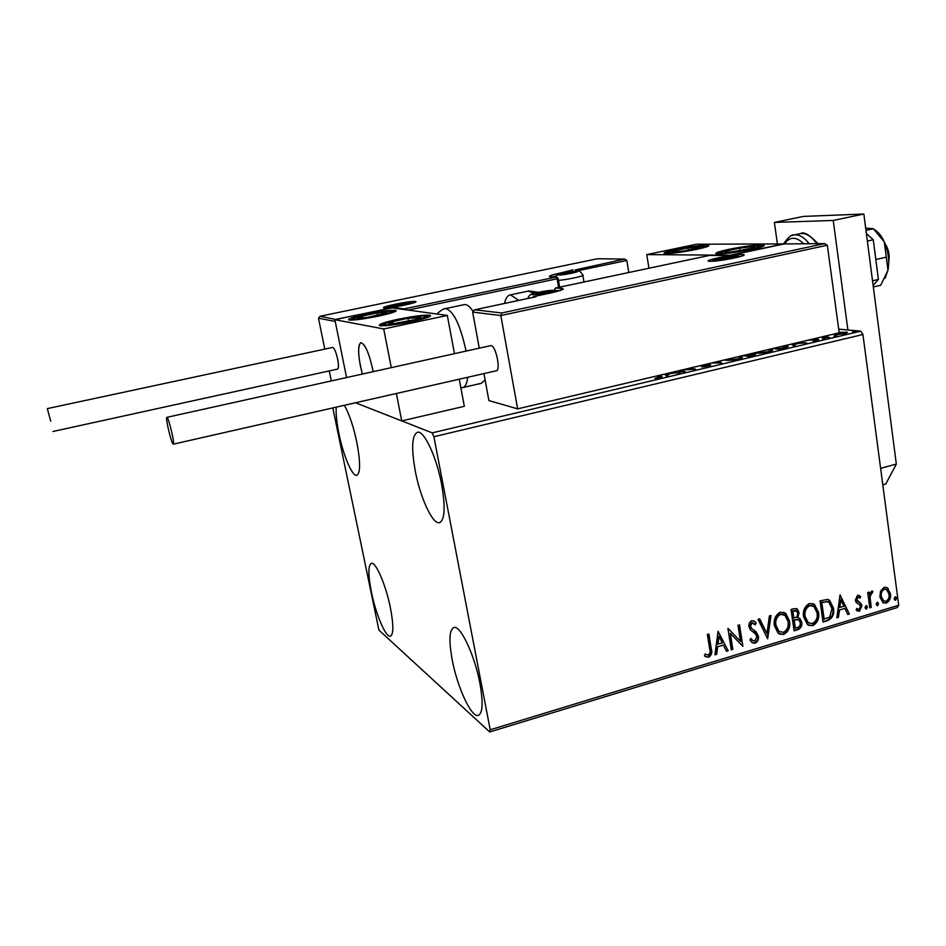 <?xml version="1.0" encoding="UTF-8"?>
<svg xmlns="http://www.w3.org/2000/svg" width="946" height="946" viewBox="0 0 946 946"><rect width="100%" height="100%" fill="white"/><g stroke="black" fill="none" stroke-linecap="round" stroke-linejoin="round"><path stroke-width="1.42" d="M441.605 484.21C445.613 507.671 444.809 520.513 439.216 522.724C432.369 524.049 420.272 497.525 415.318 471.262C411.155 447.801 411.936 434.77 417.671 432.192C424.222 430.714 436.603 457.155 441.605 484.21M390.438 607.971C393.678 625.306 393.619 634.731 390.249 636.256C385.637 637.438 375.716 613.812 371.364 591.9C368.041 574.541 368.089 564.999 371.506 563.26C375.917 561.924 386.027 585.479 390.438 607.971M344.368 405.302C349.251 413.899 353.426 426.291 356.879 442.48C360.568 462.547 360.485 473.508 356.618 475.365C352.066 476.264 343.209 455.097 338.928 433.646C336.705 422.614 335.806 413.792 336.22 407.147M479.918 683.367C483.347 702.961 482.72 713.662 478.049 715.472C471.132 717.257 457.273 686.938 452.247 660.048C448.676 640.347 449.279 629.48 454.068 627.435C460.619 625.412 474.809 655.578 479.918 683.367M332.803 407.927L378.92 630.095L489.721 731.968L490.205 729.792L433.883 436.733L432.204 432.866L355.519 402.771L401.743 420.911L464.332 406.307L459.248 379.204M490.205 729.792L898.7 605.239L897.316 607.521L489.721 731.968M839.114 332.306L847.545 332.342L845.145 333.737L833.485 334.151M823.268 336.575L829.429 337.415L827.916 337.781L821.116 337.083M809.327 339.874L817.983 339.33L818.775 339.508L817.285 340.347L812.981 340.962L816.504 339.685L807.801 340.229M784.908 345.645L787.864 346.189C788.822 346.674 787.498 347.359 783.879 348.211L779.208 349.322L772.716 348.53M749.114 354.111L755.653 354.159L749.078 356.465L742.787 355.601M719.362 361.147L721.715 362.957L711.581 362.992M713.296 362.578L718.984 362.602L717.647 361.561M679.263 370.631L685.129 371.624L683.509 372.015L677.667 371.009M683.792 369.567L691.349 369.094L688.073 368.55M689.669 368.171L695.606 369.141L681.605 370.075M658.038 375.657L662.2 376.532L660.131 377.667L654.951 378.4L660.166 376.815L656.418 376.035M432.204 432.866L860.742 331.159L838.688 329.149M670.619 372.677L680.28 372.771L673.079 373.138L667.178 374.533L668.243 375.633L666.469 376.047L664.589 374.108M703.138 364.99L710.091 364.695L710.765 364.872L708.578 366.173L701.601 366.918L708.897 365.18L700.596 365.594M739.606 356.358L742.066 356.867C743.154 357.399 741.924 358.144 738.377 359.113C732.334 360.272 727.817 360.627 724.813 360.166L724.08 360.036M769.583 349.275L772.208 349.784C773.249 350.304 772.066 351.013 768.66 351.924C762.677 353.083 758.124 353.449 755.038 353.024L754.269 352.893M796.343 342.937L806.631 342.819L799.181 343.28L793.611 344.604L795.279 345.515L793.599 345.905L791.483 344.261M822.275 338.822L825.101 338.301L822.275 338.822M833.852 336.078L836.678 335.558L833.852 336.078M852.606 331.632L855.421 331.112L852.606 331.632M880.549 591.037L884.108 587.336L887.242 587.762L890.446 593.698C891.049 598.002 889.642 601.148 886.225 603.134L882.996 602.708L879.863 596.891L880.549 591.037M869.788 607.84L867.695 592.539L869.149 592.101L869.457 594.36L871.644 591.073L872.827 591.262L872.354 593.107L871.668 593.024L870.048 596.95L871.231 607.403L869.788 607.84M857.549 595.294L860.671 596.642L859.997 598.215L857.904 597.163L856.769 599.646L861.132 603.678L861.936 605.901L859.465 611.258L856.177 610.087L856.816 608.42L859.051 609.425L860.493 606.421L859.949 605.062L856.106 602.389L855.314 600.166L857.549 595.294M827.514 620.671L823.044 622.03L820.016 600.876L827.655 599.386L829.618 600.272L833.438 608.16C834.502 614.167 832.527 618.341 827.514 620.671L822.973 621.557M794.143 630.793L791.01 609.52L793.789 608.692L797.301 609.011L799.063 612.63L797.892 617.703L799.926 618.53L801.77 622.196C802.255 625.696 801.014 628.168 798.046 629.61L794.143 630.793M767.644 638.834L758.03 619.358L759.697 618.861L766.993 633.643L769.37 615.976L771.025 615.479L767.644 638.834M732.831 649.394L731.282 649.867L727.912 628.345L740.482 641.364L737.998 625.33L739.547 624.868L742.87 646.355L730.336 633.394L732.831 649.394L731.211 649.394M709.642 648.861L707.348 634.47L708.909 634.009L711.238 648.613C712.48 652.338 711.64 655.223 708.72 657.293L704.474 655.968L705.007 654.064L708.353 655.081C710.103 653.438 710.529 651.368 709.642 648.861M898.7 605.239L862.929 334.506L433.883 436.733M718.049 631.278L728.183 650.813L726.493 651.321L723.335 645.054L717.647 646.768L716.654 654.301L714.951 654.821L718.049 631.278M755.133 643.209L751.692 642.239L749.93 639.886L751.006 638.432L752.425 640.276L754.683 641.045L756.918 636.587L755.168 633.631L750.273 629.764L748.984 626.725C748.534 623.946 749.469 621.924 751.786 620.647L754.813 621.534L756.197 623.13L755.204 624.809L752.105 622.858L750.509 626.181L751.857 628.676L756.055 631.774L758.444 636.15C758.905 639.354 757.793 641.707 755.133 643.209L752.437 642.831M774.419 625.732C773.414 619.677 775.353 615.16 780.237 612.168L785.677 613.327L789.555 621.073C790.537 627.115 788.586 631.597 783.678 634.541L778.085 633.193L774.419 625.732M803.615 616.946C802.646 610.927 804.561 606.433 809.386 603.477L814.459 604.399L818.55 612.358C819.496 618.353 817.557 622.811 812.72 625.72L807.517 624.632L803.615 616.946M840.036 594.904L849.354 614.049L847.758 614.533L844.849 608.384L839.48 610.004L838.452 617.348L836.855 617.833L840.036 594.904M864.975 607.77L865.957 605.653L866.713 605.771L867.399 607.036L866.43 609.141L864.975 607.77M876.114 604.388L877.084 602.283L877.829 602.401L878.527 603.666L877.557 605.771L876.114 604.388M894.136 598.924L895.105 596.831L895.815 596.926L896.524 598.203L895.566 600.296L894.136 598.924M860.742 331.159L862.929 334.506M708.388 634.163L710.635 648.294C711.877 652.007 711.037 654.904 708.128 656.962L708.72 657.293M708.128 656.962L705.527 656.713M718.014 631.514L728.183 650.813M727.569 650.493L726.268 650.883M717.647 646.768L723.335 645.054M717.044 646.461L716.051 653.982L716.654 654.301M716.051 653.982L715.022 654.301M718.995 636.457L718.392 636.15L717.364 644.049L722.318 643.043L718.995 636.457L717.955 644.356M727.982 628.321L740.482 641.364M739.003 625.034L742.87 646.355M732.216 649.086L730.336 633.394M750.781 638.739L752.969 640.726M753.454 620.682L756.197 623.13M755.57 622.835L754.742 624.23M753.016 622.835L752.105 622.858M751.479 622.563L749.882 625.874L750.509 626.181M749.882 625.874L751.857 628.676M751.23 628.369L754.08 630.237M753.454 629.941L758.444 636.15M757.817 635.842C758.278 639.047 757.167 641.4 754.506 642.89M759.283 618.991L766.993 633.643M770.328 615.692L767.301 638.148M783.808 612.216L789.555 621.073M788.905 620.777C789.898 626.82 787.935 631.301 783.04 634.234L783.678 634.541M783.04 634.234L779.409 634.127M783.371 614.439L779.989 614.049C776.051 616.473 774.49 620.115 775.306 624.975L778.239 630.982L779.894 632.011M788.042 621.522L785.05 615.408L780.627 614.332C776.69 616.757 775.129 620.399 775.945 625.271L778.877 631.278L783.312 632.377C787.285 630.012 788.858 626.394 788.042 621.522M779.989 614.049L780.627 614.332M775.306 624.975L775.945 625.271M796.296 608.491L799.063 612.63M798.412 612.346L797.242 617.407L797.892 617.703M798.814 617.927L801.77 622.196M801.12 621.9C801.605 625.401 800.363 627.872 797.395 629.315L798.046 629.61M797.395 629.315L794.072 630.32M798.057 619.677L793.517 619.973L794.675 627.872L797.04 627.647C799.429 626.962 800.505 625.294 800.269 622.645L798.992 620.174L797.36 619.571L794.167 620.269L795.326 628.168M795.858 610.667L792.192 610.974L793.197 617.797L794.616 617.856C796.863 617.194 797.845 615.61 797.573 613.114L796.556 610.986L792.843 611.258L793.848 618.081M793.753 610.513L794.404 610.797M792.192 610.974L792.843 611.258M793.517 619.973L794.167 620.269M796.709 619.275L797.36 619.571M812.756 603.477L818.55 612.358M817.888 612.074C818.834 618.069 816.895 622.527 812.058 625.436L812.72 625.72M812.058 625.436L808.641 625.377M812.318 605.688L809.102 605.357C805.223 607.758 803.674 611.364 804.455 616.201L807.577 622.397L809.09 623.248M817.06 612.795L813.915 606.54L809.764 605.629C805.874 608.03 804.325 611.648 805.117 616.496L808.239 622.681L812.354 623.568C816.28 621.238 817.852 617.643 817.06 612.795M809.102 605.357L809.764 605.629M804.455 616.201L805.117 616.496M828.176 599.528L833.438 608.16M832.752 607.888C833.828 613.895 831.853 618.057 826.851 620.375M827.738 601.762L821.152 602.33L823.54 619.122L829.701 617.194L831.948 608.597L828.944 602.365L827.147 601.632L821.814 602.602L824.214 619.417M821.152 602.33L821.814 602.602M826.485 601.349L827.147 601.632M839.977 595.341L849.354 614.049M848.668 613.765L847.557 614.096M839.48 610.004L844.849 608.384M838.795 609.732L837.778 617.064L838.452 617.348M837.778 617.064L836.926 617.324M840.864 599.953L840.19 599.681L839.126 607.379L843.927 606.421L840.864 599.953L839.8 607.663M858.578 595.27L860.671 596.642M859.973 596.37L859.429 597.647M857.206 596.891L856.083 599.374L856.769 599.646M856.083 599.374L857.313 600.935M856.627 600.663L861.132 603.678M860.446 603.406L861.936 605.901M861.25 605.617L858.779 610.974L859.465 611.258M858.779 610.974L857.242 610.998M856.709 608.704L857.691 609.189M866.169 605.617L867.399 607.036M866.713 606.753L865.732 608.869L866.43 609.141M868.523 592.291L869.457 594.36M872.117 591.037L871.656 592.835L872.354 593.107M871.656 592.835L870.97 592.764L871.668 593.024M870.97 592.764L869.35 596.678L870.048 596.95M869.35 596.678L870.533 607.131L871.231 607.403M870.533 607.131L869.717 607.379M877.285 602.247L878.527 603.666M877.817 603.394L876.847 605.487L877.557 605.771M886.106 587.265L888.329 588.696M887.62 588.436L890.446 593.698M889.737 593.438C890.34 597.73 888.933 600.876 885.515 602.862L886.225 603.134M885.515 602.862L883.375 602.933M885.622 589.157L883.647 588.956C881.128 590.564 880.123 592.976 880.608 596.193L883.86 601.053M889.015 594.147L886.497 589.524L884.356 589.216C881.838 590.824 880.821 593.237 881.317 596.465L883.623 600.911L885.964 601.266C888.483 599.717 889.5 597.34 889.015 594.147M883.647 588.956L884.356 589.216M880.608 596.193L881.317 596.465M895.283 596.796L896.524 598.203M895.815 597.943L894.845 600.036L895.566 600.296M660.249 377.336L660.923 377.454M667.379 375.834L667.178 374.533M665.842 373.812L667.32 375.432M671.423 373.528L668.857 373.091M667.036 375.503L666.835 374.19L671.353 373.126M710.233 365.664L710.091 364.695M718.227 361.419L720.296 363.016M740.375 357.706L740.446 356.453M740.635 357.742L741.759 357.966M740.482 358.522L740.292 357.789M725.878 359.705L725.133 360.213M737.253 359.362L737.194 358.96C740.068 358.191 741.073 357.588 740.198 357.162L738.034 356.737M726.469 360.32L737.194 358.96M725.665 359.657L726.386 359.799M751.361 355.921L753.749 354.443L748.771 354.324M754.943 354.987L754.79 353.946M745.223 355.933L745.093 355.069M748.806 354.632L745.413 355.377L751.301 355.519M745.507 355.98L745.413 355.377M771.853 350.86L770.623 350.635L770.446 349.358M770.588 351.392L770.422 350.67M755.996 352.562L755.239 353.047M767.513 352.184L767.454 351.794C770.198 351.061 771.156 350.481 770.34 350.079L768.022 349.642M756.658 353.154L767.454 351.794M755.83 352.527L756.575 352.657M786.02 347.005L787.32 347.217M786.055 346.543L785.949 345.739M774.254 348.163L781.242 348.424L785.949 346.461L783.359 346.011M793.789 345.869L793.611 344.604M791.459 344.096L793.729 345.479M797.407 343.705L794.687 343.327M793.256 345.586L793.079 344.309L797.348 343.303M792.31 343.895L793.079 344.309M818.089 340.122L817.983 339.33M822.973 337.273L823.292 336.575L823.434 337.32M823.824 337.355L823.741 336.764M834.679 334.553L835.484 334.305M845.83 333.24L846.055 332.011M844.092 333.973L845.748 332.625L839.149 332.602M836.654 334.683L844.045 333.642M835.318 333.725L836.595 334.257M751.656 249.377C734.096 252.819 722.247 254.273 716.11 253.741C714.656 252.972 718.83 251.518 728.633 249.389C745.968 245.995 757.746 244.553 763.966 245.073C765.468 245.818 761.364 247.249 751.656 249.377M676.556 249.389C667.119 251.423 663.016 252.783 664.246 253.481C669.591 253.906 680.351 252.535 696.504 249.389C705.87 247.355 709.914 246.007 708.649 245.345C703.221 244.931 692.519 246.279 676.556 249.389M803.71 243.784C796.272 236.488 789.957 236.429 784.766 243.607L730.135 255.231L646.757 254.604L648.932 268.238M784.825 243.902L696.445 244.234L646.757 254.604M372.712 369.318L373.15 371.66C369.531 354.277 365.511 344.616 361.065 342.677C365.156 344.214 369.035 353.095 372.712 369.318M362.365 374.048L360.355 365.688C357.848 351.853 358.085 344.178 361.065 342.677L360.532 342.83C357.541 346.945 358.156 357.352 362.365 374.048M366.374 314.19C381.344 311.21 391.159 309.945 395.806 310.394C397.379 311.34 391.597 313.256 378.447 316.141C363.299 319.157 353.414 320.446 348.802 319.996C347.324 318.991 353.177 317.064 366.374 314.19M412.054 321.557C426.078 318.435 432.109 316.331 430.158 315.255C424.86 314.699 414.135 316.047 397.982 319.287C383.899 322.397 377.785 324.513 379.63 325.649C384.892 326.204 395.7 324.845 412.054 321.557M447.304 315.432L383.709 328.96L334.872 319.689L391.727 307.828L447.304 315.432L454.47 353.662M383.709 328.96L391.289 367.651M396.362 393.489L401.743 420.911M334.872 319.689L346.579 377.549L335.227 321.451L318.483 318.199L324.797 349.109M885.184 243.914C888.72 249.366 889.89 255.325 888.708 261.806M624.868 259.098L597.553 258.731L624.868 259.098L626.831 260.481L628.783 272.507M329.267 370.915L331.313 380.931M575.475 269.87L624.372 259.121M320.055 316.26L597.6 258.719L320.055 316.26L318.483 318.199M320.162 316.248L335.771 319.5M336.185 319.251L392.342 307.911M392.945 307.415L404.001 308.904L403.386 309.425M472.633 312.074L474.75 309.791L501.711 312.984L500.824 315.55L472.633 312.074L479.267 348.175M483.938 373.599L488.905 400.584L517.628 408.861L839.185 332.803L827.336 245.239L500.824 315.55L517.628 408.861M535.531 296.855L474.75 309.791M501.711 312.984L824.368 243.666L827.336 245.239M824.368 243.666L784.352 243.938M729.401 255.574L784.128 243.926L729.52 255.562M729.354 255.597L709.725 255.432M533.509 294.431L545.807 292.799L551.885 290.871L539.019 292.302L533.509 294.431M551.778 291.049L539.019 292.302L533.024 294.052L533.993 294.454M548.585 292.16L548.349 290.8M539.303 293.958L539.019 292.302M560.091 274.766L576.587 271.608L564.868 272.98L560.091 274.766M576.504 271.727L564.868 272.98L560.351 274.778M573.477 272.732L573.288 271.62M565.093 274.316L564.868 272.98M391.36 306.433L402.015 304.99L408.305 303.098L397.379 304.411L391.36 306.433M408.305 303.098L397.379 304.411L391.337 306.043L392.082 306.457M405.893 304.08L405.692 303.063M397.651 305.806L397.379 304.411M717.659 259.724L730.548 257.974L735.621 256.354L721.703 257.868L716.607 259.452L717.659 259.724M735.432 256.449L721.703 257.868L716.607 259.452L717.494 259.712M731.376 257.785L731.163 256.354M721.928 259.405L721.703 257.868M700.418 247.166L688.073 247.958L675.196 250.572C672.133 251.447 671.542 251.932 673.398 252.038L684.691 250.844L700.418 247.166L688.073 247.958L675.196 250.572L673.398 252.038M688.416 250.217L688.073 247.958M675.42 251.979L675.196 250.572M386.559 312.937L386.973 312.156L377.052 312.996L362.472 315.976C358.357 317.087 356.737 317.809 357.6 318.152L367.497 317.348L386.559 312.937M384.856 313.575L386.973 312.156L377.052 312.996L362.472 315.976L357.6 318.152L359.622 318.246M377.537 315.467L377.052 312.996M362.874 317.974L362.472 315.976M394.198 323.579L417.174 319.192L420.97 317.631L407.974 318.305L392.791 321.605C388.924 322.775 387.848 323.497 389.563 323.745L394.198 323.579M418.298 318.837L420.142 317.087L407.974 318.305L392.791 321.605L389.563 323.745L391.337 323.78M408.554 321.285L407.974 318.305M393.193 323.674L392.791 321.605M732.63 251.778L753.406 247.817L755.097 247.072L752.921 246.551L739.606 248.112L726.694 250.927C724.187 251.766 724.163 252.204 726.611 252.239L732.63 251.778M753.371 247.828L752.921 246.551L739.606 248.112L726.694 250.927L726.93 252.227M753.111 247.911L752.921 246.551M739.997 250.737L739.606 248.112M472.799 311.009C469.772 306.528 467.028 304.375 464.581 304.553L463.824 304.718M463.15 387.482L481.278 383.331L485.097 379.854M504.478 303.453C505.684 298.12 507.695 295.258 510.509 294.856L518.763 300.414M50.753 421.277L47.324 408.613L50.753 421.277M52.964 431.482L337.521 369.106C338.703 368.491 338.739 365.121 337.616 359.007C336.007 351.959 334.376 348.093 332.72 347.419L332.59 347.442M167.028 417.411L166.898 417.328C165.018 416.477 171.131 442.728 173.106 444.064L173.272 444.159C175.176 445.14 168.956 418.428 167.028 417.411M173.366 444.147L496.118 370.832C501.025 371.021 496.035 345.905 491.104 345.645L490.466 345.692M866.394 233.544L873.276 239.776L867.364 241.053M873.276 239.776L878.396 279.46L872.519 280.785M878.396 279.46L873.134 285.479M777.375 243.654L774.36 222.416L803.32 216.409L863.852 214.033L896.335 464.084L885.775 483.985L882.795 484.801M774.36 222.416L833.225 220.453L847.912 329.988M880.62 468.353L896.335 464.084M863.852 214.033L833.225 220.453M865.685 228.152L873.406 228.743L865.968 230.327M873.406 228.743L884.333 241.94L886.307 257.182L875.819 259.5M886.307 257.182L887.963 270.32L880.691 285.266L873.324 286.945M874.388 229.571C878.278 231.9 881.589 236.027 884.333 241.94C888.4 251.459 889.607 260.919 887.963 270.32L884.959 278.384M710.635 648.294L711.238 648.613M794.273 619.748L794.924 620.032M822.121 602.034L822.795 602.306M858.306 601.81L858.992 602.082M869.835 601.999L870.533 602.271M660.698 377.419L660.497 376.106M384.123 307.935C378.152 307.332 410.197 300.662 415.14 301.478C421.786 301.963 388.806 308.857 384.123 307.935M626.831 260.481L577.036 270.899M558.566 287.383L557.099 278.798L408.14 310.075M404.001 308.904L556.165 277.036L550.525 276.776C547.486 276.35 551.021 275.038 561.108 272.838L573.087 269.823M556.224 275.901L553.043 276.847M577.025 271.147L575.203 269.894L576.031 271.206M561.735 273.56L561.108 272.838M556.437 277.001L550.525 276.776M556.165 277.036L557.099 278.798L558.164 278.443L556.165 277.036M558.164 278.443L556.65 277.012M741.759 254.58C753.524 254.462 720.095 261.616 710.328 261.285C699.354 261.262 731.837 254.356 741.759 254.58M709.405 255.432L555.609 288.022L561.818 288.424C565.365 288.968 561.416 290.54 549.945 293.118L533.745 296.559L536.015 296.748M559.677 290.647L554.214 290.41M532.515 297.482L533.745 296.559L532.421 297.505M533.603 296.595L549.945 293.118C560.872 290.304 565.117 288.956 562.634 289.074L561.451 290.055M560.363 290.422L561.818 288.424M709.465 255.42L555.562 288.022L554.19 290.268L555.456 288.057M532.314 294.691C536.725 295.176 557.998 290.659 552.417 290.422C547.923 289.973 527.04 294.395 532.314 294.691M559.027 274.99C563.201 275.286 582.204 271.301 577.013 271.23C572.768 270.97 554.084 274.884 559.027 274.99M578.172 271.159C578.999 270.26 580.548 271.537 582.819 275.014C586.023 275.629 567.423 279.732 558.495 280.359M390.249 306.67C393.122 307.202 413.035 303.051 409.074 302.744C406.106 302.235 386.547 306.303 390.249 306.67M716.536 259.961C722.484 260.15 742.669 255.834 735.621 255.893C729.614 255.739 709.784 259.961 716.536 259.961M704.356 246.539C707.596 244.103 670.702 249.957 668.538 252.215C664.482 254.805 702.677 248.774 704.356 246.539M390.568 312.31C398.822 308.692 361.36 314.545 354.194 317.974C344.994 321.758 383.78 315.751 390.568 312.31M391.171 324.478C410.942 322.657 439.263 314.143 418.357 316.413C399.342 318.175 370.69 326.571 391.171 324.478M730.548 252.464C752.46 250.004 771.711 243.607 749.208 246.362C728.101 248.739 708.223 255.101 730.548 252.464M444.691 308.786L445.554 308.573C453.453 310.702 460.264 324.762 466.011 350.753L466.071 351.096M467.738 377.277C466.934 383.792 465.16 387.245 462.428 387.647L460.879 387.884M534.49 293.213L528.164 291.12M816.694 243.69C811.467 236.323 806.122 232.941 800.671 233.556L799.465 233.804M792.287 235.4L794.167 234.927C799.204 234.336 804.195 237.28 809.149 243.737M439.996 522.523L439.216 522.724M478.735 715.259L478.049 715.472M752.425 640.276L751.798 639.969M754.813 621.534L754.187 621.238M756.055 631.774L755.428 631.467M785.677 613.327L785.038 613.032M778.877 631.278L778.239 630.982M797.301 609.011L796.638 608.727M799.926 618.53L799.264 618.246M814.459 604.399L813.797 604.127M808.239 622.681L807.577 622.397M829.618 600.272L828.944 600M859.654 595.767L858.968 595.507M857.904 601.467L857.218 601.195M860.115 602.708L859.429 602.436M857.573 609.106L856.887 608.834M887.242 587.762L886.532 587.501M883.623 600.911L882.925 600.639M708.932 365.452L709.027 366.067M742.066 356.867L742.172 357.647M753.785 354.715L753.879 355.318M772.208 349.784L772.314 350.528M787.864 346.189L787.959 346.851M786.008 346.934L786.114 347.631M835.448 333.997L835.531 334.648M708.731 245.936L708.649 245.345M764.072 245.794L763.966 245.073M395.948 311.151L395.806 310.394M430.335 316.212L430.158 315.255M577.119 271.147L575.629 269.87M559.654 287.146L558.175 278.502M385.164 307.958C388.144 308.822 419.303 302.306 415.259 301.904L414.348 302.554M742.196 255.988L743.26 255.195C746.004 255.917 719.965 261.439 710.718 261.25M474.596 309.815L535.85 296.772M784.222 243.914L824.877 243.63M709.583 255.396L729.472 255.562M556.804 291.486L554.179 290.398M553.41 290.327L537.387 292.503C532.137 292.917 528.932 294.904 527.785 298.487M551.199 291.238L551.885 290.871M583.989 282.003L582.89 275.44M577.829 271.147C569.598 271.975 557.194 273.063 555.397 276.953M412.243 303.264L411.593 302.968M410.115 302.649C403.516 302.365 384.478 307.001 387.576 307.852M740.02 256.65L736.591 255.798M736.426 255.798C728.053 256.165 712.728 258.885 712.657 261.202M707.052 246.693C707.454 245.641 702.346 245.759 691.715 247.06C679.193 249.011 671.199 250.796 667.746 252.416L666.209 253.646M385.613 313.15L387.233 312.523M394.316 311.955C396.078 310.099 374.38 311.411 353.698 318.081L350.848 320.15M428.692 317.052C427.627 315.905 424.293 315.668 418.7 316.342C401.92 318.163 379.713 323.615 381.723 325.85M418.936 318.412L420.97 317.631M762.346 246.599C759.898 246.398 764.853 244.837 749.386 246.327C731.305 248.573 716.583 252.452 718.144 253.954M753.288 247.734L755.097 247.072M464.581 304.553L445.554 308.573C443.639 307.888 436.059 314.297 437.182 314.037M510.509 294.856L529.003 290.942L538.357 292.29M47.324 408.613L332.72 347.419M166.898 417.328L490.738 345.633M783.726 243.607C788.314 237.198 791.79 234.301 794.167 234.927L800.671 233.556C803.662 231.38 809.457 234.762 818.053 243.678"/></g></svg>
